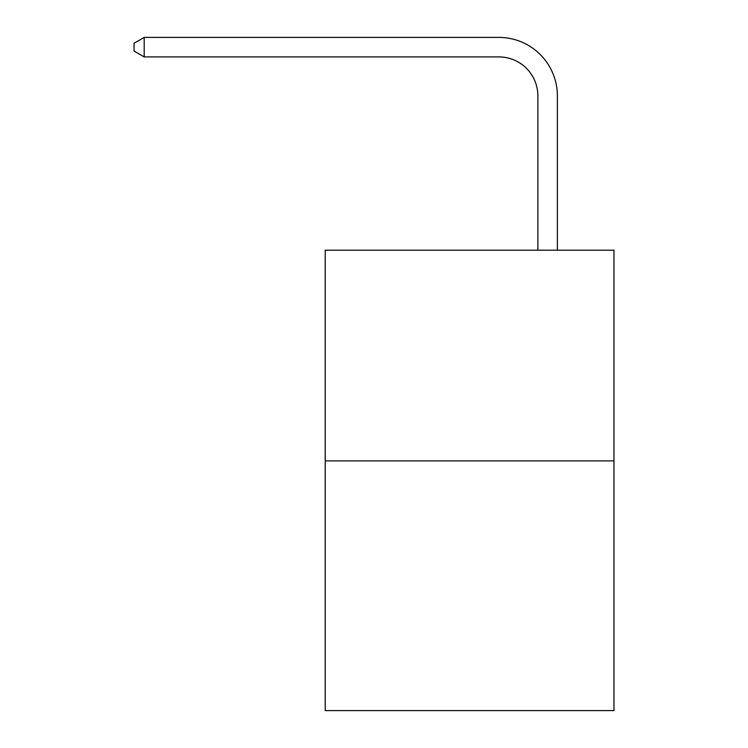 <?xml version="1.0" encoding="UTF-8"?>
<svg xmlns="http://www.w3.org/2000/svg" width="748" height="748" viewBox="0 0 748 748"><rect width="100%" height="100%" fill="white"/><g stroke="black" fill="none" stroke-linecap="round" stroke-linejoin="round"><path stroke-width="1.12" d="M613.958 460.89L613.958 250.197L325.23 250.197L325.23 710.6L613.958 710.6L613.958 460.89L325.23 460.89M537.868 250.197L537.868 95.922A39.018 39.018 0 0 0 498.851 56.904L144.186 56.904L134.042 51.06L134.042 43.253L144.186 37.4L498.851 37.4A58.522 58.522 0 0 1 557.382 95.922L557.382 250.197M537.868 95.922A39.018 39.018 0 0 0 498.851 56.904A39.018 39.018 0 0 1 537.868 95.922A39.018 39.018 0 0 0 498.851 56.904A39.018 39.018 0 0 1 537.868 95.922A39.018 39.018 0 0 0 498.851 56.904A39.018 39.018 0 0 1 537.868 95.922A39.018 39.018 0 0 0 498.851 56.904A39.018 39.018 0 0 1 537.868 95.922A39.018 39.018 0 0 0 498.851 56.904A39.018 39.018 0 0 1 537.868 95.922A39.018 39.018 0 0 0 498.851 56.904A39.018 39.018 0 0 1 537.868 95.922A39.018 39.018 0 0 0 498.851 56.904A39.018 39.018 0 0 1 537.868 95.922A39.018 39.018 0 0 0 498.851 56.904A39.018 39.018 0 0 1 537.868 95.922A39.018 39.018 0 0 0 498.851 56.904A39.018 39.018 0 0 1 537.868 95.922A39.018 39.018 0 0 0 498.851 56.904A39.018 39.018 0 0 1 537.868 95.922A39.018 39.018 0 0 0 498.851 56.904A39.018 39.018 0 0 1 537.868 95.922A39.018 39.018 0 0 0 498.851 56.904A39.018 39.018 0 0 1 537.868 95.922A39.018 39.018 0 0 0 498.851 56.904A39.018 39.018 0 0 1 537.868 95.922A39.018 39.018 0 0 0 498.851 56.904A39.018 39.018 0 0 1 537.868 95.922A39.018 39.018 0 0 0 498.851 56.904A39.018 39.018 0 0 1 537.868 95.922A39.018 39.018 0 0 0 498.851 56.904A39.018 39.018 0 0 1 537.868 95.922A39.018 39.018 0 0 0 498.851 56.904A39.018 39.018 0 0 1 537.868 95.922A39.018 39.018 0 0 0 498.851 56.904A39.018 39.018 0 0 1 537.868 95.922A39.018 39.018 0 0 0 498.851 56.904A39.018 39.018 0 0 1 537.868 95.922A39.018 39.018 0 0 0 498.851 56.904A39.018 39.018 0 0 1 537.868 95.922A39.018 39.018 0 0 0 498.851 56.904A39.018 39.018 0 0 1 537.868 95.922A39.018 39.018 0 0 0 498.851 56.904A39.018 39.018 0 0 1 537.868 95.922A39.018 39.018 0 0 0 498.851 56.904A39.018 39.018 0 0 1 537.868 95.922M144.186 37.4L498.851 37.4L144.186 37.4L498.851 37.4L144.186 37.4L498.851 37.4L144.186 37.4L498.851 37.4L144.186 37.4L498.851 37.4L144.186 37.4L498.851 37.4L144.186 37.4L498.851 37.4L144.186 37.4L498.851 37.4L144.186 37.4L498.851 37.4L144.186 37.4L498.851 37.4L144.186 37.4L498.851 37.4L144.186 37.4L498.851 37.4L144.186 37.4L498.851 37.4L144.186 37.4L498.851 37.4L144.186 37.4L498.851 37.4L144.186 37.4L498.851 37.4L144.186 37.4L498.851 37.4L144.186 37.4L498.851 37.4L144.186 37.4L498.851 37.4L144.186 37.4L498.851 37.4L144.186 37.4L498.851 37.4L144.186 37.4L498.851 37.4L144.186 37.4L498.851 37.4L144.186 37.4L144.186 56.904"/></g></svg>
